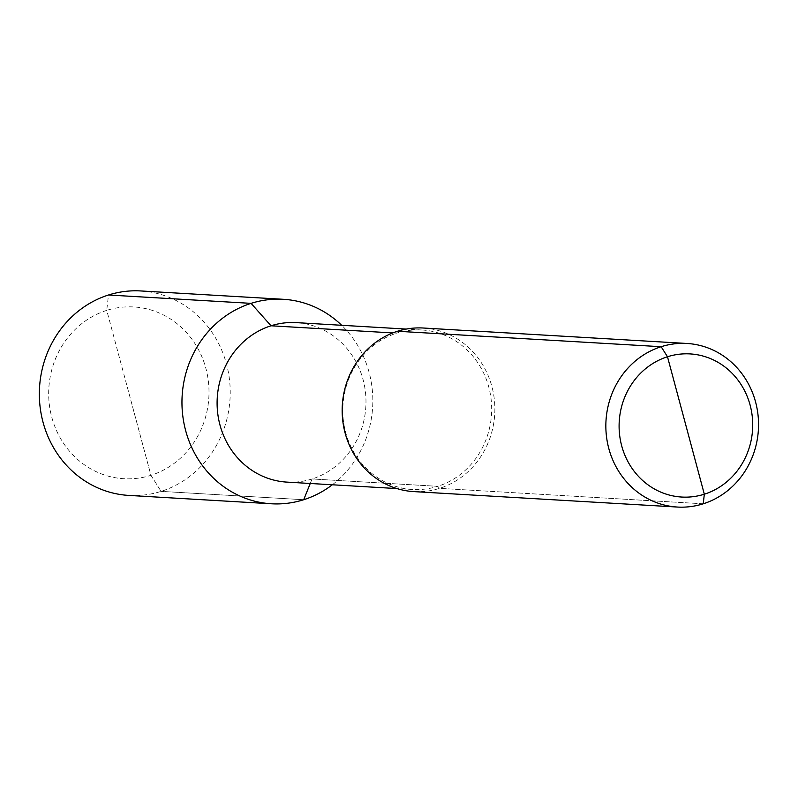 <?xml version="1.0" encoding="UTF-8"?>
<svg xmlns="http://www.w3.org/2000/svg" width="798" height="798" viewBox="0 0 798 798"><rect width="100%" height="100%" fill="white"/><g stroke="black" fill="none" stroke-linecap="round" stroke-linejoin="round"><path stroke-width="0.6" stroke-dasharray="3.99 2.99" d="M423.309 328.018A81.935 76.329 -86.6 0 1 494.421 400.287A81.935 76.329 -86.6 0 1 439.558 488.356A81.935 76.329 -86.6 0 1 413.723 491.598M392.786 332.926L396.706 333.155A79.88 74.423 93.4 0 0 343.22 419.02A79.88 74.423 93.4 0 0 412.556 489.483A79.88 74.423 93.4 0 0 437.753 486.321L312.068 478.96L310.242 483.488L312.068 478.96A79.88 74.423 -86.6 0 0 365.554 393.085A79.88 74.423 -86.6 0 0 296.218 322.621M397.464 331.26L396.706 333.155A79.88 74.423 -86.6 0 1 421.903 329.993A79.88 74.423 -86.6 0 1 491.239 400.456A79.88 74.423 -86.6 0 1 437.753 486.321L312.068 478.96A79.88 74.423 93.4 0 1 286.871 482.112M332.327 484.775A102.413 95.421 93.4 0 0 341.674 325.285M140.777 290.951A102.413 95.421 -86.6 0 1 229.664 381.284A102.413 95.421 -86.6 0 1 161.096 491.369L150.942 475.309L106.742 310.362A86.024 80.149 93.4 0 0 51.78 417.224A86.024 80.149 93.4 0 0 150.942 475.309L128.837 392.835M128.787 495.418A102.413 95.421 93.4 0 0 161.096 491.369L150.942 475.309A86.024 80.149 -86.6 0 0 205.904 368.447A86.024 80.149 -86.6 0 0 106.742 310.362L108.478 295.001M703.238 503.807L439.558 488.356L437.753 486.321L439.558 488.356L703.238 503.807M303.699 499.728L161.096 491.369L303.699 499.728M421.903 329.993L406.252 329.075M412.556 489.483L396.905 488.566"/><path stroke-width="1.2" d="M703.238 503.807A81.935 76.329 93.4 0 0 758.1 415.738A81.935 76.329 93.4 0 0 686.988 343.469A81.935 76.329 93.4 0 0 661.143 346.711A81.935 76.329 93.4 0 0 606.29 434.78A81.935 76.329 93.4 0 0 677.402 507.049A81.935 76.329 93.4 0 0 703.238 503.807L704.325 494.211A71.69 66.793 93.4 0 0 750.13 405.155A71.69 66.793 93.4 0 0 667.487 356.756A71.69 66.793 93.4 0 0 621.682 445.803A71.69 66.793 93.4 0 0 704.325 494.211L703.238 503.807M677.402 507.049L413.723 491.598A81.935 76.329 -86.6 0 1 342.611 419.329A81.935 76.329 -86.6 0 1 397.464 331.26A81.935 76.329 -86.6 0 1 423.309 328.018L686.988 343.469M341.674 325.285A102.413 95.421 93.4 0 0 283.38 299.3A102.413 95.421 93.4 0 0 251.081 303.36L271.021 325.784A79.88 74.423 -86.6 0 1 296.218 322.621L406.252 329.075M392.786 332.926L271.021 325.784A79.88 74.423 93.4 0 0 217.535 411.658A79.88 74.423 93.4 0 0 286.871 482.112L396.905 488.566M283.38 299.3L140.777 290.951A102.413 95.421 -86.6 0 0 108.478 295.001L251.081 303.36A102.413 95.421 93.4 0 0 182.513 413.444A102.413 95.421 93.4 0 0 271.4 503.777A102.413 95.421 93.4 0 0 303.699 499.728A102.413 95.421 93.4 0 0 332.327 484.775M108.478 295.001A102.413 95.421 93.4 0 0 39.9 405.085A102.413 95.421 93.4 0 0 128.787 495.418L271.4 503.777M397.464 331.26L661.143 346.711L667.487 356.756L704.325 494.211L685.911 425.484M310.242 483.488L303.699 499.728L310.242 483.488"/></g></svg>
